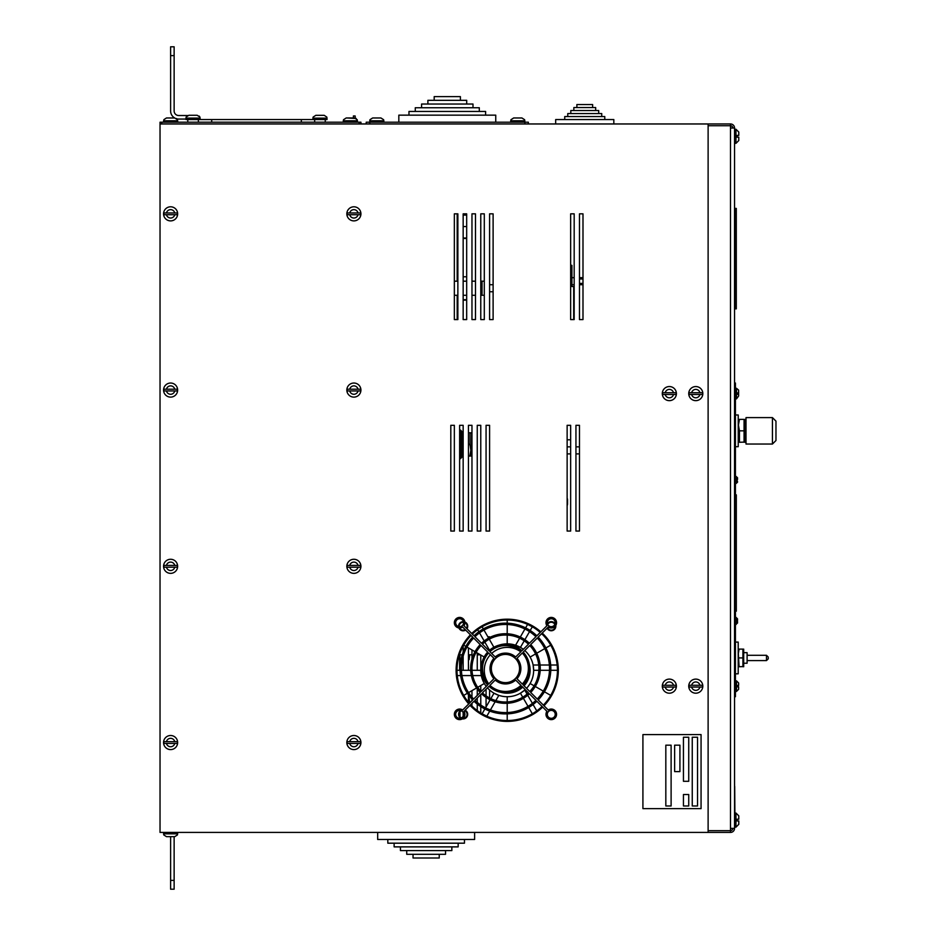 <?xml version="1.0" encoding="UTF-8"?>
<svg xmlns="http://www.w3.org/2000/svg" width="936" height="936" viewBox="0 0 936 936"><rect width="100%" height="100%" fill="white"/><g stroke="black" fill="none" stroke-linecap="round" stroke-linejoin="round"><path stroke-width="1.4" d="M734.549 208.4L735.403 208.4L735.403 308.857L735.403 306.212L736.293 306.212L736.293 308.857L734.549 308.857M734.549 216.333L735.403 216.333L735.403 306.212L734.549 306.212M736.293 216.333L735.403 216.333L735.403 208.4L736.293 208.4L736.293 306.212M642.915 808.622L701.064 808.622L701.064 734.596L642.915 734.596L642.915 808.622M674.634 745.173L674.634 771.603L679.922 771.603L679.922 745.173L674.634 745.173M697.542 737.24L692.254 737.24L692.254 805.978L697.542 805.978L697.542 737.24M671.112 745.173L665.824 745.173L665.824 805.978L671.112 805.978L671.112 745.173M688.732 794.524L683.444 794.524L683.444 805.978L688.732 805.978L688.732 794.524M683.444 737.24L683.444 781.303L688.732 781.303L688.732 737.24L683.444 737.24M734.713 786.38L734.889 813.045M734.549 782.788L734.713 813.045M735.439 494.863L736.316 494.863L736.316 611.173L735.439 611.173M734.549 383.023L735.439 383.023L735.439 696.723L734.549 696.723M737.521 479.513L737.521 477.84L737.521 479.513L737.521 477.84L737.521 479.513L736.679 479.513L737.521 481.549M735.403 624.464L737.521 623.06L737.521 621.387L737.521 623.06L737.521 621.387L736.679 621.387L737.521 618.825L737.521 620.498M735.439 617.421L737.521 618.825L736.117 617.421L736.117 624.464L737.521 622.534M737.521 477.734L736.117 476.436L736.117 483.479L735.403 483.479M743.827 652.661L747.103 652.661L747.103 663.238L743.827 663.238M768.245 657.949L768.245 658.839L768.245 657.949M742.915 666.736L742.915 649.116L739.101 649.116L738.317 653.527L739.101 666.736L742.962 666.596M738.352 652.661L738.445 651.842M742.915 657.926L739.101 657.926M743.699 666.736L743.699 649.116M735.439 673.815L738.2 673.815L738.2 642.096L735.439 642.096M772.446 444.038L772.446 417.608L746.015 417.608L746.015 444.038L772.446 444.038L775.967 440.517L775.967 421.13L775.967 430.829M738.434 442.283L738.434 419.375M744.062 442.283L744.062 419.375L739.452 419.375L738.434 425.096L739.452 430.829L739.452 442.283L744.12 442.108M738.469 424.02L738.785 421.773M744.062 430.829L739.452 430.829M745.079 442.283L745.079 419.375M744.225 441.78L744.518 440.727M735.439 446.706L738.223 446.706L738.223 414.987L735.439 414.987M457.189 213.841L457.189 281.186M457.189 295.285L457.189 319.585M567.52 500.28A4.411 4.411 0 0 0 567.134 498.467A4.411 4.411 -0 0 1 567.52 500.28L567.52 503.802L567.134 500.28M567.134 503.802L567.52 503.814A4.411 4.411 180 0 1 567.134 505.615A4.411 4.411 0 0 0 567.52 503.814A4.411 4.411 180 0 1 567.134 505.604M567.52 499.964A4.411 4.411 0 0 0 567.134 498.163A4.411 4.411 -0 0 1 567.52 499.964L567.52 503.498M570.656 265.333L571.919 265.333L571.919 286.521L573.686 286.521L573.686 319.585M567.134 439.803L570.656 439.803M450.813 531.063L454.346 531.063L454.346 425.318L450.813 425.318L450.813 531.063L454.346 531.063L454.346 425.318L450.813 425.318L450.813 531.063M463.156 425.318L459.623 425.318L459.623 531.063L463.156 531.063L463.156 425.318L459.623 425.318L459.623 531.063L463.156 531.063L463.156 425.318M471.966 425.318L468.445 425.318L468.445 531.063L471.966 531.063L471.966 425.318L468.445 425.318L468.445 531.063L471.966 531.063L471.966 425.318M477.255 531.063L480.776 531.063L480.776 425.318L477.255 425.318L477.255 531.063L480.776 531.063L480.776 425.318L477.255 425.318L477.255 531.063M489.586 531.063L489.586 425.318L486.065 425.318L486.065 531.063L489.586 531.063L489.586 425.318L486.065 425.318L486.065 531.063L489.586 531.063M457.868 319.585L457.868 213.841L454.346 213.841L454.346 319.585L457.868 319.585L457.868 213.841L454.346 213.841L454.346 319.585L457.868 319.585M466.678 319.585L466.678 213.841L463.156 213.841L463.156 319.585L466.678 319.585L466.678 213.841L463.156 213.841L463.156 319.585L466.678 319.585M475.488 319.585L475.488 213.841L471.966 213.841L471.966 319.585L475.488 319.585L475.488 213.841L471.966 213.841L471.966 319.585L475.488 319.585M480.776 319.585L484.298 319.585L484.298 213.841L480.776 213.841L480.776 319.585L484.298 319.585L484.298 213.841L480.776 213.841L480.776 319.585M493.108 213.841L489.586 213.841L489.586 319.585L493.108 319.585L493.108 213.841L489.586 213.841L489.586 319.585L493.108 319.585L493.108 213.841M464.63 710.67A3.966 3.966 0 0 1 463.121 718.31L463.156 718.286M463.156 716.169L463.156 712.53M463.156 670.293L463.156 656.194M463.156 652.088L463.156 646.179M459.623 654.205L459.623 670.293M459.623 712.53L459.623 716.169M471.966 706.072L471.966 703.334M471.966 700.69L471.966 699.157M471.966 697.156L471.966 690.639M471.966 659.026L471.966 649.935M468.445 647.899L468.445 670.293M468.445 694.793L468.445 702.222M480.776 712.998L480.776 706.61M480.776 705.03L480.776 694.524M480.776 691.166L480.776 685.55M472.013 670.293L480.776 670.293L480.776 655.024M477.255 652.989L477.255 670.293M477.255 688.931L477.255 695.401M477.255 698.045L477.255 702.386M477.255 704.083L477.255 710.6M486.065 689.235L486.065 695.834M486.065 697.437L486.065 706.914M489.586 637.545L489.586 636.808L487.878 636.808M489.586 700.818L489.586 699.508M489.586 698.022L489.586 689.996M489.586 639.768L489.586 639.042M570.656 531.063L570.656 425.318L567.134 425.318L567.134 531.063L570.656 531.063L570.656 425.318L567.134 425.318L567.134 531.063L570.656 531.063M579.466 531.063L579.466 425.318L575.944 425.318L575.944 531.063L579.466 531.063L579.466 425.318L575.944 425.318L575.944 531.063L579.466 531.063M574.178 213.841L570.656 213.841L570.656 319.585L574.178 319.585L574.178 213.841L570.656 213.841L570.656 319.585L574.178 319.585L574.178 213.841M582.988 213.841L579.466 213.841L579.466 319.585L582.988 319.585L582.988 213.841L579.466 213.841L579.466 319.585L582.988 319.585L582.988 213.841M160.033 832.42L708.119 832.42L708.119 123.962L160.033 123.962L160.033 832.42M540.844 631.812A51.106 51.106 180 0 0 471.744 633.496M470.422 634.819A51.106 51.106 180 0 0 468.725 703.919M469.989 705.311A51.106 51.106 180 0 0 542.681 707.078M544.003 705.756A51.106 51.106 180 0 0 542.236 633.064M555.106 623.715A4.586 4.586 180 0 0 547.431 623.715M547.127 628.173A4.586 4.586 180 0 0 555.785 625.459M463.449 621.656A4.586 4.586 180 0 0 458.581 626.535M458.897 627.939A4.586 4.586 180 0 0 465.66 630.068M466.982 628.746A4.586 4.586 180 0 0 464.864 621.984M460.641 710.518A4.586 4.586 180 0 0 460.641 718.181M462.372 718.86A4.586 4.586 180 0 0 465.098 710.202M160.033 123.962L160.033 122.206L160.033 123.962L160.033 122.206L360.933 122.206L360.933 123.962L360.933 122.206M732.794 128.021A2.293 2.293 180 0 0 730.501 125.728L730.501 828.372L734.549 828.372A4.048 4.048 -0 0 1 730.501 832.42L730.501 830.665A2.293 2.293 -0 0 0 732.794 828.372M730.501 828.372L730.501 830.665L708.119 830.665L708.119 125.728L730.501 125.728L730.501 123.962A4.048 4.048 180 0 1 734.549 128.021L730.501 128.021M734.549 128.021L734.549 828.372M708.119 123.962L730.501 123.962M730.501 832.42L708.119 832.42M528.36 123.962L528.36 122.206L366.222 122.206L366.222 123.962M460.395 100.328L460.395 96.619L434.187 96.619L434.187 100.328M466.701 104.036L466.701 100.328L427.892 100.328L427.892 104.036M472.996 107.745L472.996 104.036L421.586 104.036L421.586 107.745M479.302 111.442L479.302 107.745L415.28 107.745L415.28 111.442M485.608 115.151L485.608 111.442L408.974 111.442L408.974 115.151M398.83 122.206L398.83 115.151L495.752 115.151L495.752 122.206M413.045 854.299L413.045 858.008L439.241 858.008L439.241 854.299M406.739 850.59L406.739 854.299L445.548 854.299L445.548 850.59M400.432 846.881L400.432 850.59L451.854 850.59L451.854 846.881M394.126 843.184L394.126 846.881L458.16 846.881L458.16 843.184M387.82 839.475L387.82 843.184L464.467 843.184L464.467 839.475M474.61 832.42L474.61 839.475L377.676 839.475L377.676 832.42M592.628 107.558L592.628 104.551L576.88 104.551L576.88 107.558M595.67 110.553L595.67 107.558L573.838 107.558L573.838 110.553M598.701 113.56L598.701 110.553L570.808 110.553L570.808 113.56M601.743 116.555L601.743 113.56L567.766 113.56L567.766 116.555M604.785 119.562L604.785 116.555L564.724 116.555L564.724 119.562M555.68 123.962L555.68 119.562L613.829 119.562L613.829 123.962M187.785 122.206L187.785 119.562L187.785 122.206L187.785 119.562L327.015 119.562L327.015 118.147L312.916 118.147L312.916 119.562M211.7 122.206L211.7 119.562M301.334 122.206L301.334 119.562M522.744 697.203L520.428 693.178L524.745 690.078L527.062 694.102M534.117 685.831L530.104 683.502A26.43 26.43 0 0 1 526.558 688.311A26.43 26.43 0 0 0 524.768 650.532A26.43 26.43 0 0 1 533.11 665.005L538.75 665.005M525.236 689.633A26.43 26.43 0 0 1 520.428 693.178A26.43 26.43 0 0 0 520.931 692.886A26.43 26.43 0 0 1 520.428 693.178A26.43 26.43 0 0 0 525.236 689.633A26.43 26.43 0 0 1 524.745 690.078M477.734 687.317L484.321 683.502A26.43 26.43 0 0 0 486.252 686.404A26.43 26.43 0 0 1 482.134 661.939A26.43 26.43 0 0 0 480.776 670.293L481.315 675.581L472.715 675.581M480.776 670.293A26.43 26.43 0 0 1 482.134 661.939A26.43 26.43 0 0 0 486.252 686.404A26.43 26.43 0 0 1 481.315 675.581M490.838 698.654L493.997 693.178L498.841 695.366L495.823 700.596M524.23 640.809L520.428 647.396L515.584 645.22L519.632 638.2M507.207 635.088L507.207 643.851A26.43 26.43 0 0 1 515.584 645.22M538.89 670.293L533.649 670.293L533.11 665.005M484.871 708.973L482.099 713.782A50.228 50.228 0 0 1 470.609 704.691A50.228 50.228 0 0 0 542.061 706.458A50.228 50.228 0 0 1 470.609 704.691A50.228 50.228 0 0 0 482.099 713.782L486.814 716.192L489.75 711.103M530.197 630.49L532.327 626.792A50.228 50.228 0 0 1 540.224 632.432A50.228 50.228 0 0 0 472.364 634.117A50.228 50.228 0 0 1 540.224 632.432A50.228 50.228 0 0 0 532.327 626.792L527.611 624.394L525.599 627.869M465.835 646.402L463.718 645.173A50.228 50.228 0 0 0 456.99 670.293L460.102 670.293M461.425 670.293L470.691 670.293M507.207 623.177L507.207 620.065A50.228 50.228 0 0 0 482.099 626.792L483.315 628.91M483.982 630.057L488.604 638.071M489.271 639.206L493.892 647.232M529.53 631.636L524.897 639.662M544.424 691.774L550.707 695.401A50.228 50.228 0 0 0 557.435 670.293L550.801 670.293M549.467 670.293L540.212 670.293M507.207 713.875L507.207 720.521A50.228 50.228 0 0 0 532.327 713.782L528.7 707.499M528.033 706.352L523.411 698.338M485.538 707.827L490.171 699.8M527.74 695.261L532.42 703.369M533.087 704.527L536.761 710.904M543.278 691.107L535.263 686.486M540.072 665.005L549.362 665.005M550.696 665.005L557.154 665.005M550.707 645.173A50.228 50.228 0 0 0 541.605 633.684A50.228 50.228 0 0 1 550.707 645.173A50.228 50.228 0 0 0 541.605 633.684A50.228 50.228 0 0 1 543.383 705.136A50.228 50.228 0 0 0 550.707 645.173L545.899 647.958M544.752 648.613L536.726 653.246M535.579 653.913L530.104 657.072A26.43 26.43 0 0 0 524.768 650.532A26.43 26.43 0 0 1 526.558 688.311M520.299 637.053L524.932 629.015M507.207 624.499L507.207 633.766M489.54 650.251L484.848 642.131M484.181 640.973L479.524 632.9M478.858 631.753L477.664 629.682M466.97 647.057L474.985 651.69M476.131 652.345L484.146 656.978M471.37 675.581L461.963 675.581M460.617 675.581L457.259 675.581M463.718 695.401A50.228 50.228 0 0 0 469.357 703.299A50.228 50.228 0 0 1 463.718 695.401A50.228 50.228 0 0 0 469.357 703.299A50.228 50.228 0 0 1 471.042 635.439A50.228 50.228 0 0 0 463.718 695.401L467.403 693.272M468.55 692.605L476.588 687.972M495.144 701.766L490.417 709.944M507.207 712.553L507.207 703.287M507.207 701.965L507.207 696.723A26.43 26.43 0 0 0 520.428 693.178A26.43 26.43 0 0 1 487.445 687.843A26.43 26.43 0 0 0 493.997 693.178A26.43 26.43 0 0 1 487.445 687.843A26.43 26.43 0 0 0 520.428 693.178A26.43 26.43 0 0 1 507.207 696.723M547.595 627.705A3.966 3.966 0 0 0 555.235 626.207M554.826 624.464A3.966 3.966 0 0 0 547.724 624.464M466.537 628.29A3.966 3.966 0 0 0 464.911 622.674M463.577 622.288A3.966 3.966 0 0 0 459.213 626.652M459.599 627.997A3.966 3.966 0 0 0 465.215 629.612M461.389 710.798A3.966 3.966 0 0 0 461.389 717.9M498.865 645.208A26.43 26.43 0 0 1 523.318 649.327A26.43 26.43 0 0 0 520.428 647.396A26.43 26.43 0 0 1 523.318 649.327A26.43 26.43 0 0 0 498.865 645.208A26.43 26.43 0 0 1 507.207 643.851A26.43 26.43 0 0 0 498.865 645.208M533.649 670.293A26.43 26.43 0 0 1 530.104 683.502A26.43 26.43 0 0 0 533.649 670.293M472.703 699.952L462.653 710.003A5.288 5.288 0 0 0 454.451 713.279A5.288 5.288 0 0 0 460.688 719.527A5.288 5.288 0 0 0 463.964 711.325L474.025 701.275A45.384 45.384 0 0 0 536.866 701.275L546.928 711.325A5.288 5.288 0 0 0 550.204 719.527A5.288 5.288 0 0 0 556.452 713.279A5.288 5.288 0 0 0 548.25 710.003L538.188 699.952A45.384 45.384 0 0 0 538.188 637.112L548.25 627.05A5.288 5.288 0 0 0 556.452 623.774A5.288 5.288 0 0 0 550.204 617.526A5.288 5.288 0 0 0 546.928 625.728L536.866 635.79A45.384 45.384 0 0 0 474.025 635.79L463.964 625.728A5.288 5.288 0 0 0 460.688 617.526A5.288 5.288 0 0 0 454.451 623.774A5.288 5.288 0 0 0 462.653 627.05L472.703 637.112A45.384 45.384 0 0 0 472.703 699.952M474.961 700.339A44.062 44.062 0 0 0 535.93 700.339L529.39 693.787A34.807 34.807 0 0 1 481.502 693.787L474.961 700.339M482.438 692.851A33.485 33.485 0 0 0 528.454 692.851L521.914 686.31A24.231 24.231 0 0 1 488.99 686.31L482.438 692.851M489.926 685.374A22.909 22.909 0 0 0 520.978 685.374L515.678 680.074A15.421 15.421 0 0 1 495.226 680.074L489.926 685.374M519.55 668.526A14.098 14.098 0 0 0 498.397 656.323A14.098 14.098 0 0 0 498.397 680.741A14.098 14.098 0 0 0 519.55 668.526M522.3 684.052A22.909 22.909 0 0 0 522.3 653L517 658.3A15.421 15.421 0 0 1 517 678.752L522.3 684.052M529.776 691.528A33.485 33.485 0 0 0 529.776 645.524L523.236 652.064A24.231 24.231 0 0 1 523.236 684.988L529.776 691.528M537.252 699.017A44.062 44.062 0 0 0 537.252 638.036L530.712 644.588A34.807 34.807 0 0 1 530.712 692.464L537.252 699.017M520.978 651.678A22.909 22.909 0 0 0 489.926 651.678L495.226 656.978A15.421 15.421 0 0 1 515.678 656.978L520.978 651.678M528.454 644.202A33.485 33.485 0 0 0 482.438 644.202L488.99 650.742A24.231 24.231 0 0 1 521.914 650.742L528.454 644.202M535.93 636.714A44.062 44.062 0 0 0 474.961 636.714L481.502 643.266A34.807 34.807 0 0 1 529.39 643.266L535.93 636.714M473.639 638.036A44.062 44.062 0 0 0 473.639 699.017L480.191 692.464A34.807 34.807 0 0 1 480.191 644.588L473.639 638.036M481.116 645.524A33.485 33.485 0 0 0 481.116 691.528L487.668 684.988A24.231 24.231 0 0 1 487.668 652.064L481.116 645.524M488.604 653A22.909 22.909 0 0 0 488.604 684.052L493.904 678.752A15.421 15.421 0 0 1 493.904 658.3L488.604 653M463.589 714.343A3.966 3.966 0 0 0 457.645 710.915A3.966 3.966 0 0 0 457.645 717.783A3.966 3.966 0 0 0 463.589 714.343M555.235 714.343A3.966 3.966 0 0 0 549.292 710.915A3.966 3.966 0 0 0 549.292 717.783A3.966 3.966 0 0 0 555.235 714.343M555.235 622.709A3.966 3.966 0 0 0 549.292 619.269A3.966 3.966 0 0 0 549.292 626.137A3.966 3.966 0 0 0 555.235 622.709M463.589 622.709A3.966 3.966 0 0 0 457.645 619.269A3.966 3.966 0 0 0 457.645 626.137A3.966 3.966 0 0 0 463.589 622.709M734.549 827.143L735.965 827.143L738.785 824.323L735.965 827.143L735.965 813.045L734.549 813.045L735.965 813.045L738.785 815.864L738.785 819.211L737.088 819.211L737.088 820.966L738.785 820.966L738.785 824.323L738.785 820.966M734.549 143.348L735.965 143.348L738.785 140.529L735.965 143.348L735.965 129.25L734.549 129.25L735.965 129.25L738.785 132.07L738.785 135.416L737.088 135.416L737.088 137.183L738.785 137.183L738.785 140.529L738.785 137.183M738.785 819.211L738.785 815.864L735.965 813.045M738.785 135.416L738.785 132.07L735.965 129.25M738.609 688.545L738.609 686.86L738.609 689.317L738.609 686.86L737.334 686.86L737.334 685.444L738.609 685.444L738.609 682.976L738.586 685.444M738.609 682.976L736.492 680.858L736.492 691.435L735.439 691.435M738.609 392.898L738.609 391.213L738.609 392.898L737.334 392.898L737.334 394.302L738.609 394.302L738.609 395.998L738.609 394.302L738.609 395.998L736.492 398.888L736.492 388.311L735.439 388.311M163.847 743.43L177.36 743.43A6.809 6.809 0 0 0 177.36 741.663L163.847 741.663A6.809 6.809 0 0 0 163.847 743.43M170.609 749.596A7.055 7.055 0 0 1 164.011 740.06A7.055 7.055 0 0 1 175.254 737.252A7.055 7.055 0 0 1 170.609 749.596M174.739 741.663A4.235 4.235 0 0 0 166.468 741.663L163.847 741.663M347.127 567.193L360.641 567.193A6.809 6.809 0 0 0 360.641 565.426L347.127 565.426A6.809 6.809 0 0 0 347.127 567.193M353.89 573.358A7.055 7.055 0 0 1 347.291 563.823A7.055 7.055 0 0 1 358.535 561.015A7.055 7.055 0 0 1 353.89 573.358M358.02 565.426A4.235 4.235 0 0 0 349.748 565.426L347.127 565.426M163.847 214.718L177.36 214.718A6.809 6.809 0 0 0 177.36 212.963L163.847 212.963A6.809 6.809 0 0 0 163.847 214.718M170.609 220.896A7.055 7.055 0 0 1 164.011 211.361A7.055 7.055 0 0 1 175.254 208.541A7.055 7.055 0 0 1 170.609 220.896M174.739 212.963A4.235 4.235 0 0 0 166.468 212.963L163.847 212.963M163.847 567.193L177.36 567.193A6.809 6.809 0 0 0 177.36 565.426L163.847 565.426A6.809 6.809 0 0 0 163.847 567.193M170.609 573.358A7.055 7.055 0 0 1 164.011 563.823A7.055 7.055 0 0 1 175.254 561.015A7.055 7.055 0 0 1 170.609 573.358M174.739 565.426A4.235 4.235 0 0 0 166.468 565.426L163.847 565.426M347.127 390.955L360.641 390.955A6.809 6.809 0 0 0 360.641 389.2L347.127 389.2A6.809 6.809 0 0 0 347.127 390.955M353.89 397.121A7.055 7.055 0 0 1 347.291 387.598A7.055 7.055 0 0 1 358.535 384.778A7.055 7.055 0 0 1 353.89 397.121M358.02 389.2A4.235 4.235 0 0 0 349.748 389.2L347.127 389.2M163.847 390.955L177.36 390.955A6.809 6.809 0 0 0 177.36 389.2L163.847 389.2A6.809 6.809 0 0 0 163.847 390.955M170.609 397.121A7.055 7.055 0 0 1 164.011 387.598A7.055 7.055 0 0 1 175.254 384.778A7.055 7.055 0 0 1 170.609 397.121M174.739 389.2A4.235 4.235 0 0 0 166.468 389.2L163.847 389.2M347.127 214.718L360.641 214.718A6.809 6.809 0 0 0 360.641 212.963L347.127 212.963A6.809 6.809 0 0 0 347.127 214.718M353.89 220.896A7.055 7.055 0 0 1 347.291 211.361A7.055 7.055 0 0 1 358.535 208.541A7.055 7.055 0 0 1 353.89 220.896M358.02 212.963A4.235 4.235 0 0 0 349.748 212.963L347.127 212.963M347.127 743.43L360.641 743.43A6.809 6.809 0 0 0 360.641 741.663L347.127 741.663A6.809 6.809 0 0 0 347.127 743.43M353.89 749.596A7.055 7.055 0 0 1 347.291 740.06A7.055 7.055 0 0 1 358.535 737.252A7.055 7.055 0 0 1 353.89 749.596M358.02 741.663A4.235 4.235 0 0 0 349.748 741.663L347.127 741.663M689.025 687.036L702.538 687.036A6.809 6.809 0 0 0 702.538 685.269L689.025 685.269A6.809 6.809 0 0 0 689.025 687.036M695.787 693.202A7.055 7.055 0 0 1 689.188 683.666A7.055 7.055 0 0 1 700.432 680.858A7.055 7.055 0 0 1 695.787 693.202M699.917 685.269A4.235 4.235 0 0 0 691.645 685.269L689.025 685.269M662.594 687.036L676.108 687.036A6.809 6.809 0 0 0 676.108 685.269L662.594 685.269A6.809 6.809 0 0 0 662.594 687.036M669.345 693.202A7.055 7.055 0 0 1 662.746 683.666A7.055 7.055 0 0 1 674.002 680.858A7.055 7.055 0 0 1 669.345 693.202M673.487 685.269A4.235 4.235 0 0 0 665.215 685.269L662.594 685.269M163.847 834.959L166.468 836.655L174.739 836.655L177.36 834.959M689.025 394.477L702.538 394.477A6.809 6.809 0 0 0 702.538 392.722L689.025 392.722A6.809 6.809 0 0 0 689.025 394.477M695.787 400.655A7.055 7.055 0 0 1 689.188 391.119A7.055 7.055 0 0 1 700.432 388.3A7.055 7.055 0 0 1 695.787 400.655M699.917 392.722A4.235 4.235 0 0 0 691.645 392.722L689.025 392.722M662.594 394.477L676.108 394.477A6.809 6.809 0 0 0 676.108 392.722L662.594 392.722A6.809 6.809 0 0 0 662.594 394.477M669.345 400.655A7.055 7.055 0 0 1 662.746 391.119A7.055 7.055 0 0 1 674.002 388.3A7.055 7.055 0 0 1 669.345 400.655M673.487 392.722A4.235 4.235 0 0 0 665.215 392.722L662.594 392.722M176.424 118.509L177.36 119.668L174.739 117.971L166.468 117.971L163.847 119.668M524.546 119.668L521.925 117.971L513.653 117.971L511.033 119.668M514.999 117.971L513.653 117.971L514.999 117.971M326.722 117.023L324.219 115.327M324.102 115.327L315.83 115.327L313.209 117.023M317.175 115.327L315.83 115.327L317.175 115.327M372.657 117.971L380.952 117.971L372.657 117.971L369.989 119.668L369.743 123.962M313.15 117.023L312.916 118.147L313.15 117.023M177.43 119.703L177.653 120.791L163.554 120.791L163.554 122.206L163.554 120.791M167.813 117.971L166.468 117.971M199.169 116.087L199.754 116.86M187.785 119.562L186.03 119.492M356.16 118.486L346.215 117.959L343.606 119.668M355.247 118.065L355.154 115.97L353.399 115.97L353.399 117.959M357.119 119.668L354.498 117.971L346.226 117.971M383.549 119.668L380.94 117.971M357.119 119.656L357.4 120.779M343.313 122.195L343.278 120.791M199.766 116.953L197.145 115.257L188.873 115.257L186.252 116.953M197.145 115.257L188.873 115.257M200.058 118.076L200.058 119.492L185.96 119.492L185.96 118.076L200.058 118.076L199.813 116.953M185.96 119.059L178.706 119.059A8.108 8.108 -6.9 0 1 176.81 118.837M174.658 117.971A8.108 8.108 -6.9 0 1 170.609 110.951L170.609 55.61L174.131 55.61L174.131 46.8L170.609 46.8L170.609 55.61M170.609 836.655L170.609 889.2L174.131 889.2L174.131 836.655M187.645 115.526L178.706 115.526A4.586 4.586 -6.9 0 1 174.131 110.951L174.131 55.61M170.609 46.8L174.131 46.8M459.623 654.814L462.197 654.814M468.445 654.814L471.966 654.814M477.255 654.814L480.402 654.814M454.346 281.186L457.868 281.186M463.156 281.186L466.678 281.186M471.966 281.186L475.488 281.186M480.776 281.186L484.298 281.186M484.298 295.285L480.776 295.285M454.346 295.285L457.868 295.285M463.156 295.285L466.678 295.285M471.966 295.285L475.488 295.285M466.678 238.446L463.156 238.446M466.678 300.128L463.156 300.128M468.445 456.089L469.837 456.089L470.855 450.368L469.977 444.214M471.463 449.842L470.855 456.089M463.156 456.089L461.776 456.089M469.837 444.635L468.445 444.635M463.156 444.635L461.776 444.635L461.776 457.33L460.36 458.734L460.36 444.635M466.678 276.787L463.156 276.787M466.678 299.695L463.156 299.695M469.1 697.987L469.696 702.948M468.456 699.25L468.679 700.105M469.076 702.983L468.445 699.18M460.009 716.765L460.009 711.933M463.156 444.214L461.951 444.214L461.951 431.519L460.547 430.115L460.547 444.214M461.776 457.084L461.951 444.635M457.283 213.841L457.868 240.657M457.868 274.143L457.213 274.143L457.213 281.186M457.213 295.285L457.213 302.34L457.868 302.34M471.042 449.935L470.024 444.214L470.024 432.76M471.042 432.748L471.65 433.801L471.463 454.931M470.024 432.748L468.445 432.748M463.156 432.748L461.951 432.748M470.024 444.214L468.445 444.214M466.678 215.104L463.156 215.104M466.678 238.013L463.156 238.013M466.678 226.559L463.156 226.559M468.445 658.441L468.842 656.686M469.696 654.814L469.1 659.646M463.156 659.646L462.29 659.646M460.945 659.646L460.009 659.646M459.623 661.261L460.009 654.814M734.549 687.913L735.439 687.913M734.549 391.845L735.439 391.845M747.103 655.305L766.49 655.305L766.49 660.594L768.245 658.839M359.178 123.962L359.178 122.206M161.788 123.962L161.788 122.206M510.974 119.668L510.74 120.791L510.974 119.668L510.74 120.791L524.839 120.791L524.839 123.962M507.207 620.065A50.228 50.228 0 0 0 482.099 626.792M463.718 645.173A50.228 50.228 0 0 0 456.99 670.293M507.207 720.521A50.228 50.228 0 0 0 532.327 713.782M550.707 695.401A50.228 50.228 0 0 0 557.435 670.293M495.752 650.45A22.909 22.909 0 0 1 520.802 651.854A22.909 22.909 0 0 0 491.681 653.445M529.285 664.139A22.909 22.909 0 0 1 524.055 685.819A22.909 22.909 0 0 0 529.285 664.139M501.064 692.359A22.909 22.909 0 0 0 522.733 687.141A22.909 22.909 0 0 1 518.673 690.136M488.767 683.888A22.909 22.909 0 0 1 490.359 654.767M174.739 743.43A4.235 4.235 0 0 1 166.468 743.43M358.02 567.193A4.235 4.235 0 0 1 349.748 567.193M174.739 214.718A4.235 4.235 0 0 1 166.468 214.718M174.739 567.193A4.235 4.235 0 0 1 166.468 567.193M358.02 390.955A4.235 4.235 0 0 1 349.748 390.955M174.739 390.955A4.235 4.235 0 0 1 166.468 390.955M358.02 214.718A4.235 4.235 0 0 1 349.748 214.718M358.02 743.43A4.235 4.235 0 0 1 349.748 743.43M699.917 687.036A4.235 4.235 0 0 1 691.645 687.036M673.487 687.036A4.235 4.235 0 0 1 665.215 687.036M163.554 832.42L163.788 834.959L163.554 833.836L177.653 833.836L177.653 832.42M699.917 394.477A4.235 4.235 0 0 1 691.645 394.477M673.487 394.477A4.235 4.235 0 0 1 665.215 394.477M177.477 119.703L177.653 120.838M199.883 117.023L200.058 118.147M357.178 119.668L357.412 120.791L343.313 120.791L343.547 119.668M383.608 119.668L383.854 120.791L383.608 119.668L383.854 120.791L369.743 120.791L369.989 119.668L369.743 120.791M170.609 880.39L174.131 880.39M482.04 281.186L482.04 295.285M737.521 482.075L736.117 483.479L737.521 482.215M735.439 476.436L737.521 477.84M747.103 660.594L766.49 660.594M766.49 655.305L768.245 657.072M745.278 435.228L746.015 435.228M745.278 426.418L746.015 426.418M772.446 417.608L775.967 421.13M325.248 122.206L325.248 119.562M314.671 122.206L314.671 119.562M198.362 122.206L198.362 119.562M736.492 691.435L738.609 689.317M736.492 680.858L735.439 680.858M736.492 388.311L738.574 390.066L738.609 393.6M736.492 398.888L735.439 398.888M177.419 834.959L177.653 833.836M177.653 120.791L177.653 122.206M524.839 120.791L524.605 119.668M510.74 120.791L510.74 122.206M163.554 833.836L163.788 834.959M327.015 118.147L326.781 117.023L327.015 118.147M177.711 120.838L177.711 122.206M200.129 118.147L200.129 119.562M357.412 120.791L357.412 122.206M383.854 120.791L383.854 122.206M186.194 116.953L185.96 118.076M493.108 284.719L489.586 284.719M493.108 291.763L489.586 291.763M459.623 430.115L460.547 430.115M459.623 458.734L460.36 458.734M567.134 453.901L570.656 453.901L567.134 453.901M575.944 453.901L579.466 453.901L575.944 453.901M567.134 446.858L570.656 446.858M575.944 446.858L579.466 446.858M571.919 284.719L574.178 284.719M579.466 284.719L582.988 284.719M571.919 277.664L574.178 277.664M579.466 277.664L582.988 277.664M582.988 278.986L579.466 278.986M582.988 283.397L579.466 283.397"/></g></svg>
